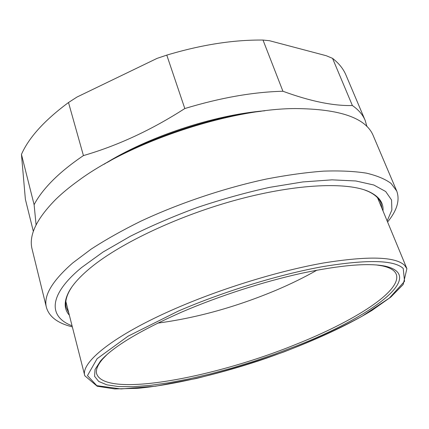 <?xml version="1.0" encoding="UTF-8"?>
<svg xmlns="http://www.w3.org/2000/svg" width="429" height="429" viewBox="0 0 429 429"><rect width="100%" height="100%" fill="white"/><g stroke="black" fill="none" stroke-linecap="round" stroke-linejoin="round"><path stroke-width="0.64" d="M261.352 111.224C211.508 116.897 150.359 137.237 107.052 162.553M387.585 222.007L388.052 221.423C397.147 210.119 400.032 199.973 396.707 190.98L373.3 135.821C366.103 117.98 340.041 108.896 295.114 108.564C230.046 108.752 130.636 141.822 78.421 180.647C69.745 186.894 62.243 193.088 55.909 199.238C36.411 218.951 28.486 235.639 32.143 249.308L46.439 307.496C49.163 316.688 57.556 323.085 71.605 326.689L72.335 326.877M396.707 190.98L391.087 183.451C385.221 179.075 376.957 175.638 366.307 173.128C354.29 171.246 340.068 170.581 323.648 171.133C306.097 172.437 287.065 175.059 266.543 179C224.683 187.95 179.349 203.169 140.825 221.192C122.233 230.373 105.657 239.693 91.104 249.152L72.662 263.015C52.022 281.134 43.281 295.962 46.439 307.496M387.156 220.973L391.875 209.979L391.564 200L385.682 191.511L373.82 185.006L355.845 180.974L331.976 179.848L302.863 181.934L269.643 187.355C245.924 192.578 221.857 199.276 197.437 207.448C173.413 216.302 151.035 225.917 130.298 236.288L102.992 252.059L81.462 267.632C47.297 295.881 48.992 317.122 72.056 325.793M382.968 210.864C383.724 202.783 379.027 196.359 368.865 191.602C347.597 181.901 297.453 183.628 238.599 199.351C179.799 215.052 120.731 242.932 90.862 267.519C80.384 276.137 73.134 284.073 69.107 291.318C63.824 301.212 63.905 309.17 69.353 315.192M71.659 287.264L69.67 290.487C66.104 296.981 64.961 302.665 66.243 307.534L68.779 312.934M382.078 208.708L380.877 202.874C378.984 198.203 374.667 194.337 367.916 191.275L364.393 189.881M181.692 312.092C140.004 330.534 112.95 346.83 100.536 360.982L95.045 369.492L94.584 376.34L98.713 381.456L106.901 384.851L118.576 386.567L133.156 386.717L150.091 385.403L168.87 382.759L189.028 378.914L210.135 373.991L231.805 368.109L253.668 361.395L275.375 353.952L296.578 345.903C368.613 317.857 427.761 276.196 385.435 266.211C368.65 262.714 340.706 265.068 301.592 273.278C263.454 281.665 218.779 296.112 181.692 312.092M106.907 354.665L102.735 358.966C97.689 364.843 95.651 369.739 96.616 373.659C104.756 398.552 214.307 377.638 295.522 344.546C353.442 321.605 402.906 290.83 396.16 274.013C394.589 270.297 390.025 267.599 382.459 265.916L376.544 264.966M157.716 323.123C196.595 317.953 236.014 307.003 275.976 290.277C290.749 284.019 304.418 277.306 316.967 270.147M33.355 231.429L25.375 199.297L21.45 154.392L34.116 204.697L36.079 224.909M68.501 102.526L76.925 97.077L157.116 58.36L166.779 55.121L184.813 108.542C151.603 129.912 117.814 145.597 83.43 155.588L68.501 102.526C44.541 120.265 28.856 137.553 21.45 154.392M263.009 40.058L269.46 40.707L326.201 55.706L332.539 58.344L352.381 105.529C333.274 106.006 310.124 101.244 282.925 91.248L263.009 40.058C233.483 39.731 201.405 44.75 166.779 55.121M332.539 58.344C338.905 63.31 343.377 68.887 345.967 75.075L365.149 120.356L366.988 126.662M352.381 105.529C358.569 109.851 362.827 114.795 365.149 120.356M184.813 108.542C220.34 97.764 253.046 92.004 282.925 91.248M34.116 204.697C38.047 197.067 44.144 189.071 52.397 180.711C60.714 172.34 71.058 163.964 83.43 155.588M103.947 164.318C147.41 136.931 213.685 114.881 264.891 110.779M176.314 308.172C113.342 335.371 80.223 362.778 84.808 375.783L97.222 386.25L114.704 388.926L137.747 388.315C172.361 385.027 215.782 374.903 258.682 360.853C301.442 346.407 342.278 328.512 371.97 310.408L390.798 297.093L403.206 284.475L406.89 268.64L404.574 265.315C395.436 256.569 368.436 255.791 323.573 262.972C279.515 270.726 222.394 288.17 176.314 308.172M178.287 311.089L127.981 336.234L97.083 358.724L87.462 375.611L96.847 385.66L121.01 388.942L155.459 386.234L196.219 378.512C225.37 371.262 254.628 362.392 283.993 351.893C312.671 340.723 338.594 328.898 361.76 316.425L389.382 298.058L404.547 281.338L403.217 268.425C394.117 259.974 367.471 259.347 323.273 266.538C279.88 274.27 223.691 291.457 178.287 311.089M387.559 221.949L388.052 221.423M72.319 326.818L71.605 326.689M69.67 290.487L69.107 291.318M367.916 191.275L368.865 191.602M65.852 301.458L84.808 375.783M377.552 197.769L406.89 268.64M102.735 358.966L100.536 360.982M382.459 265.916L385.435 266.211"/></g></svg>
